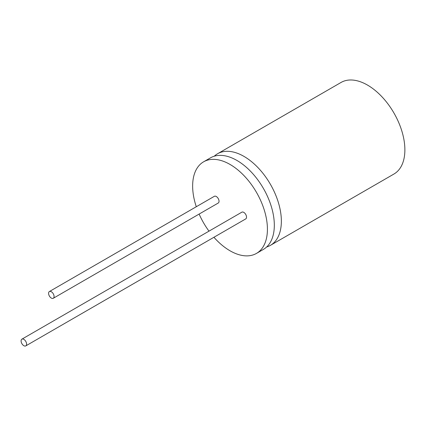 <?xml version="1.0" encoding="UTF-8"?>
<svg xmlns="http://www.w3.org/2000/svg" width="426" height="426" viewBox="0 0 426 426"><rect width="100%" height="100%" fill="white"/><g stroke="black" fill="none" stroke-linecap="round" stroke-linejoin="round"><path stroke-width="0.64" d="M213.921 237.277A52.877 30.528 -120 0 0 230.029 250.786A52.877 30.528 -120 0 0 256.468 253.406L263.369 249.423A52.877 30.528 -120 0 0 271.474 207.052A52.877 30.528 -120 0 0 236.931 160.453A52.877 30.528 -120 0 0 210.492 157.838L203.591 161.821A52.877 30.528 -120 0 0 196.29 206.732M266.655 246.984A52.877 30.528 -120 0 0 270.409 245.36A52.877 30.528 -120 0 0 278.513 202.989A52.877 30.528 -120 0 0 243.97 156.395A52.877 30.528 -120 0 0 217.532 153.775A52.877 30.528 -120 0 0 214.246 156.214M270.409 245.36L393.928 174.042A52.877 30.528 -120 0 0 402.032 131.671A52.877 30.528 -120 0 0 367.489 85.078A52.877 30.528 -120 0 0 341.05 82.458L217.532 153.775M51.333 298.088A3.887 2.247 -120 0 0 53.277 298.28A3.887 2.247 -120 0 0 53.873 295.165A3.887 2.247 -120 0 0 51.333 291.735A3.887 2.247 -120 0 0 49.389 291.544A3.887 2.247 -120 0 0 48.793 294.659A3.887 2.247 -120 0 0 51.333 298.088M53.277 298.28L218.229 203.042A3.887 2.247 -120 0 0 218.826 199.927A3.887 2.247 -120 0 0 216.286 196.503A3.887 2.247 -120 0 0 214.342 196.311L49.389 291.544M23.84 345.704A3.887 2.247 -120 0 0 25.784 345.896A3.887 2.247 -120 0 0 26.38 342.781A3.887 2.247 -120 0 0 23.84 339.357A3.887 2.247 -120 0 0 21.896 339.16A3.887 2.247 -120 0 0 21.3 342.275A3.887 2.247 -120 0 0 23.84 345.704M25.784 345.896L245.722 218.916A3.887 2.247 -120 0 0 246.319 215.801A3.887 2.247 -120 0 0 243.778 212.377A3.887 2.247 -120 0 0 241.835 212.185L21.896 339.16M256.468 253.406A52.877 30.528 -120 0 0 264.573 211.035A52.877 30.528 -120 0 0 230.029 164.441A52.877 30.528 -120 0 0 203.591 161.821M199.128 214.07A52.877 30.528 -120 0 0 208.985 231.148"/></g></svg>
